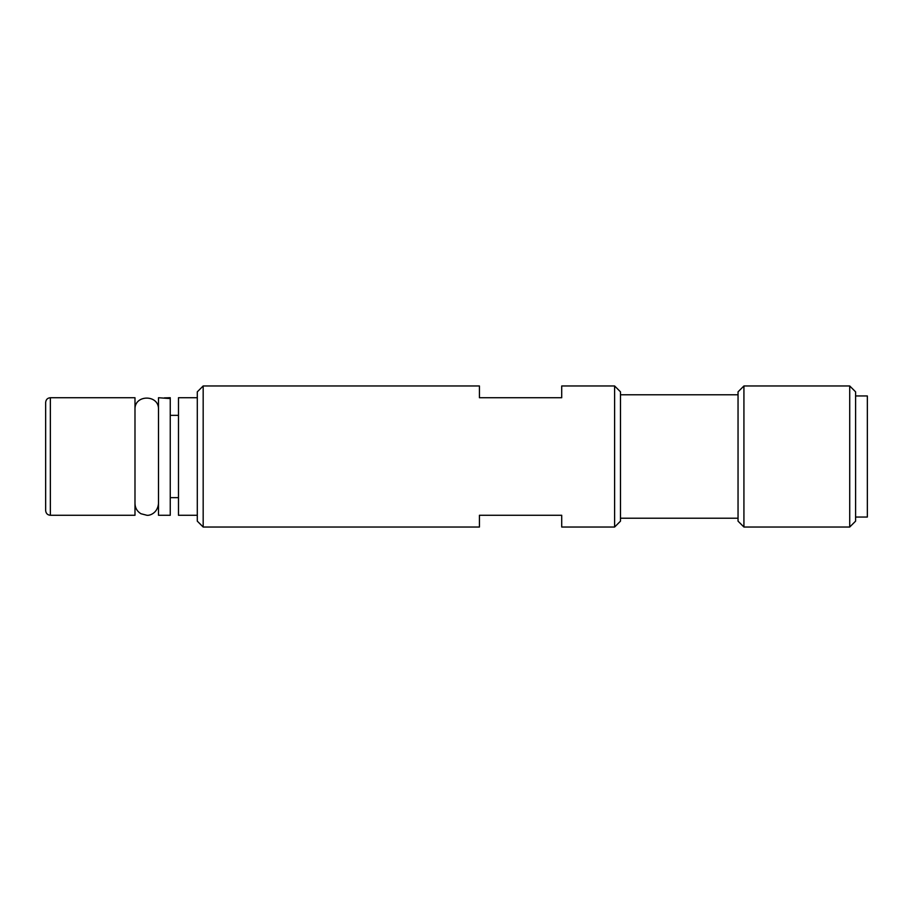 <?xml version="1.0" encoding="UTF-8"?>
<svg xmlns="http://www.w3.org/2000/svg" width="913" height="913" viewBox="0 0 913 913"><rect width="100%" height="100%" fill="white"/><g stroke="black" fill="none" stroke-linecap="round" stroke-linejoin="round"><path stroke-width="1.37" d="M855.595 517.043L867.35 517.043L867.35 395.957L855.595 395.957M158.497 397.726L158.497 515.274L170.252 515.274L170.252 398.582L158.497 397.726M134.987 397.726L134.987 515.274L50.352 515.274L50.352 397.726L134.987 397.726M164.374 397.874L170.252 397.748L170.252 398.582M170.252 397.726L168.54 397.726M620.486 394.781L738.046 394.781M614.609 385.971L614.609 527.029L620.486 521.152L620.486 391.848L614.609 385.971L561.712 385.971L561.712 397.726L479.428 397.726L479.428 385.971L203.177 385.971L197.299 391.848L197.299 521.152L203.177 527.029L203.177 385.971M203.177 527.029L479.428 527.029L479.428 515.274L561.712 515.274L561.712 527.029L614.609 527.029M743.924 385.971L738.046 391.848L738.046 521.152L743.924 527.029L743.924 385.971L849.718 385.971L849.718 527.029L743.924 527.029M849.718 527.029L855.595 521.152L855.595 391.848L849.718 385.971M197.299 397.726L178.48 397.726L178.48 515.274L197.299 515.274M50.352 397.726C47.522 397.977 45.958 399.54 45.65 402.428L45.65 510.572C45.958 513.46 47.522 515.023 50.352 515.274M158.497 409.481L158.497 409.481C159.227 394.313 134.268 394.313 134.987 409.481M134.987 503.52C135.135 507.982 137.11 511.383 140.91 513.722L146.879 515.274C149.527 515.788 157.629 513.232 158.497 503.52M620.486 518.219L738.046 518.219M170.252 497.642L178.48 497.642M170.252 415.358L178.48 415.358"/></g></svg>
